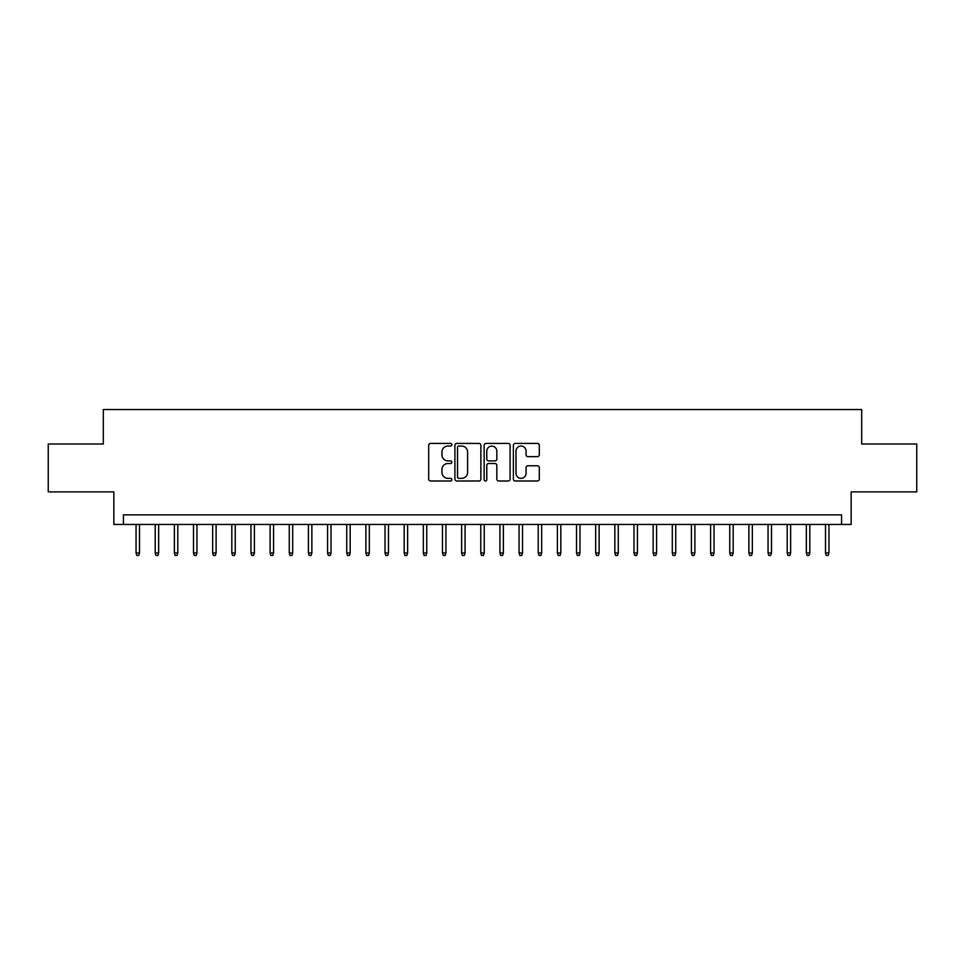 <?xml version="1.0" encoding="UTF-8"?>
<svg xmlns="http://www.w3.org/2000/svg" width="965" height="965" viewBox="0 0 965 965"><rect width="100%" height="100%" fill="white"/><g stroke="black" fill="none" stroke-linecap="round" stroke-linejoin="round"><path stroke-width="1.45" d="M451.861 444.72A1.315 1.315 0 0 0 450.546 443.405L430.571 443.405A1.882 1.882 0 0 0 428.689 445.287L428.689 479.123A1.882 1.882 0 0 0 430.571 480.992L450.546 480.992A1.315 1.315 0 0 0 451.861 479.677A1.315 1.315 0 0 0 450.546 478.363L447.953 478.363A6.019 6.019 0 0 1 441.946 472.355L441.946 469.533A6.019 6.019 0 0 1 447.953 463.514L450.546 463.514A1.315 1.315 0 0 0 451.861 462.199A1.315 1.315 0 0 0 450.546 460.884L447.953 460.884A6.019 6.019 0 0 1 441.946 454.865L441.946 452.054A6.019 6.019 0 0 1 447.953 446.035L450.546 446.035A1.315 1.315 0 0 0 451.861 444.72M537.433 456.65A1.882 1.882 0 0 0 539.314 454.78L539.314 445.287A1.882 1.882 0 0 0 537.433 443.405L515.25 443.405A1.882 1.882 0 0 0 513.38 445.287L513.38 479.123A1.882 1.882 0 0 0 515.25 480.992L537.433 480.992A1.882 1.882 0 0 0 539.314 479.123L539.314 467.651A1.882 1.882 0 0 0 537.433 465.769L527.939 465.769A1.882 1.882 0 0 0 526.07 467.651L526.07 473.332A5.03 5.03 0 0 1 521.04 478.363A5.03 5.03 0 0 1 516.01 473.332L516.01 451.065A5.03 5.03 0 0 1 521.04 446.035A5.03 5.03 0 0 1 526.07 451.065L526.07 454.78A1.882 1.882 0 0 0 527.939 456.65L537.433 456.65M841.577 524.441L851.154 524.441L851.154 491.885L916.75 491.885L916.75 444.009L861.697 444.009L861.697 409.534L103.303 409.534L103.303 444.009L48.25 444.009L48.25 491.885L113.846 491.885L113.846 524.441L841.577 524.441L841.577 514.864L123.423 514.864L123.423 524.441M480.86 445.287A1.882 1.882 0 0 0 478.978 443.405L456.795 443.405A1.882 1.882 0 0 0 454.913 445.287L454.913 479.123A1.882 1.882 0 0 0 456.795 480.992L478.978 480.992A1.882 1.882 0 0 0 480.86 479.123L480.86 445.287M486.022 443.405L508.205 443.405A1.882 1.882 0 0 1 510.087 445.287L510.087 479.123A1.882 1.882 0 0 1 508.205 480.992L498.712 480.992A1.882 1.882 0 0 1 496.83 479.123L496.83 465.395A1.882 1.882 0 0 0 494.949 463.514L488.652 463.514A1.882 1.882 0 0 0 486.782 465.395L486.782 479.677A1.315 1.315 0 0 1 485.455 480.992A1.315 1.315 0 0 1 484.141 479.677L484.141 445.287A1.882 1.882 0 0 1 486.022 443.405M458.858 446.035A1.315 1.315 0 0 0 457.543 447.35L457.543 477.048A1.315 1.315 0 0 0 458.858 478.363L461.584 478.363A6.019 6.019 0 0 0 467.603 472.355L467.603 452.054A6.019 6.019 0 0 0 461.584 446.035L458.858 446.035M496.83 451.162A5.03 5.03 0 0 0 491.8 446.132A5.03 5.03 0 0 0 486.782 451.162L486.782 459.002A1.882 1.882 0 0 0 488.652 460.884L494.949 460.884A1.882 1.882 0 0 0 496.83 459.002L496.83 451.162M139.503 552.981L138.743 555.466L136.825 555.466L136.053 552.981L139.503 552.981L139.503 524.441M136.053 552.981L136.053 524.441M158.658 552.981L157.886 555.466L155.98 555.466L155.208 552.981L158.658 552.981L158.658 524.441M155.208 552.981L155.208 524.441M177.801 552.981L177.041 555.466L175.123 555.466L174.363 552.981L177.801 552.981L177.801 524.441M174.363 552.981L174.363 524.441M196.957 552.981L196.197 555.466L194.279 555.466L193.507 552.981L196.957 552.981L196.957 524.441M193.507 552.981L193.507 524.441M216.112 552.981L215.34 555.466L213.422 555.466L212.662 552.981L216.112 552.981L216.112 524.441M212.662 552.981L212.662 524.441M235.255 552.981L234.495 555.466L232.577 555.466L231.817 552.981L235.255 552.981L235.255 524.441M231.817 552.981L231.817 524.441M254.41 552.981L253.65 555.466L251.732 555.466L250.96 552.981L254.41 552.981L254.41 524.441M250.96 552.981L250.96 524.441M273.565 552.981L272.793 555.466L270.875 555.466L270.116 552.981L273.565 552.981L273.565 524.441M270.116 552.981L270.116 524.441M292.709 552.981L291.949 555.466L290.031 555.466L289.271 552.981L292.709 552.981L292.709 524.441M289.271 552.981L289.271 524.441M311.864 552.981L311.104 555.466L309.186 555.466L308.414 552.981L311.864 552.981L311.864 524.441M308.414 552.981L308.414 524.441M331.019 552.981L330.247 555.466L328.329 555.466L327.569 552.981L331.019 552.981L331.019 524.441M327.569 552.981L327.569 524.441M350.162 552.981L349.402 555.466L347.484 555.466L346.725 552.981L350.162 552.981L350.162 524.441M346.725 552.981L346.725 524.441M369.318 552.981L368.546 555.466L366.64 555.466L365.868 552.981L369.318 552.981L369.318 524.441M365.868 552.981L365.868 524.441M388.473 552.981L387.701 555.466L385.783 555.466L385.023 552.981L388.473 552.981L388.473 524.441M385.023 552.981L385.023 524.441M407.616 552.981L406.856 555.466L404.938 555.466L404.178 552.981L407.616 552.981L407.616 524.441M404.178 552.981L404.178 524.441M426.771 552.981L425.999 555.466L424.093 555.466L423.321 552.981L426.771 552.981L426.771 524.441M423.321 552.981L423.321 524.441M445.927 552.981L445.155 555.466L443.237 555.466L442.477 552.981L445.927 552.981L445.927 524.441M442.477 552.981L442.477 524.441M465.07 552.981L464.31 555.466L462.392 555.466L461.62 552.981L465.07 552.981L465.07 524.441M461.62 552.981L461.62 524.441M484.225 552.981L483.453 555.466L481.547 555.466L480.775 552.981L484.225 552.981L484.225 524.441M480.775 552.981L480.775 524.441M503.38 552.981L502.608 555.466L500.69 555.466L499.93 552.981L503.38 552.981L503.38 524.441M499.93 552.981L499.93 524.441M522.523 552.981L521.763 555.466L519.846 555.466L519.073 552.981L522.523 552.981L522.523 524.441M519.073 552.981L519.073 524.441M541.679 552.981L540.907 555.466L539.001 555.466L538.229 552.981L541.679 552.981L541.679 524.441M538.229 552.981L538.229 524.441M560.822 552.981L560.062 555.466L558.144 555.466L557.384 552.981L560.822 552.981L560.822 524.441M557.384 552.981L557.384 524.441M579.977 552.981L579.217 555.466L577.299 555.466L576.527 552.981L579.977 552.981L579.977 524.441M576.527 552.981L576.527 524.441M599.132 552.981L598.36 555.466L596.454 555.466L595.682 552.981L599.132 552.981L599.132 524.441M595.682 552.981L595.682 524.441M618.275 552.981L617.516 555.466L615.598 555.466L614.838 552.981L618.275 552.981L618.275 524.441M614.838 552.981L614.838 524.441M637.431 552.981L636.671 555.466L634.753 555.466L633.981 552.981L637.431 552.981L637.431 524.441M633.981 552.981L633.981 524.441M656.586 552.981L655.814 555.466L653.896 555.466L653.136 552.981L656.586 552.981L656.586 524.441M653.136 552.981L653.136 524.441M675.729 552.981L674.969 555.466L673.051 555.466L672.291 552.981L675.729 552.981L675.729 524.441M672.291 552.981L672.291 524.441M694.884 552.981L694.125 555.466L692.207 555.466L691.435 552.981L694.884 552.981L694.884 524.441M691.435 552.981L691.435 524.441M714.04 552.981L713.268 555.466L711.35 555.466L710.59 552.981L714.04 552.981L714.04 524.441M710.59 552.981L710.59 524.441M733.183 552.981L732.423 555.466L730.505 555.466L729.745 552.981L733.183 552.981L733.183 524.441M729.745 552.981L729.745 524.441M752.338 552.981L751.578 555.466L749.66 555.466L748.888 552.981L752.338 552.981L752.338 524.441M748.888 552.981L748.888 524.441M771.493 552.981L770.721 555.466L768.803 555.466L768.044 552.981L771.493 552.981L771.493 524.441M768.044 552.981L768.044 524.441M790.637 552.981L789.877 555.466L787.959 555.466L787.199 552.981L790.637 552.981L790.637 524.441M787.199 552.981L787.199 524.441M809.792 552.981L809.02 555.466L807.114 555.466L806.342 552.981L809.792 552.981L809.792 524.441M806.342 552.981L806.342 524.441M828.947 552.981L828.175 555.466L826.257 555.466L825.497 552.981L828.947 552.981L828.947 524.441M825.497 552.981L825.497 524.441"/></g></svg>
